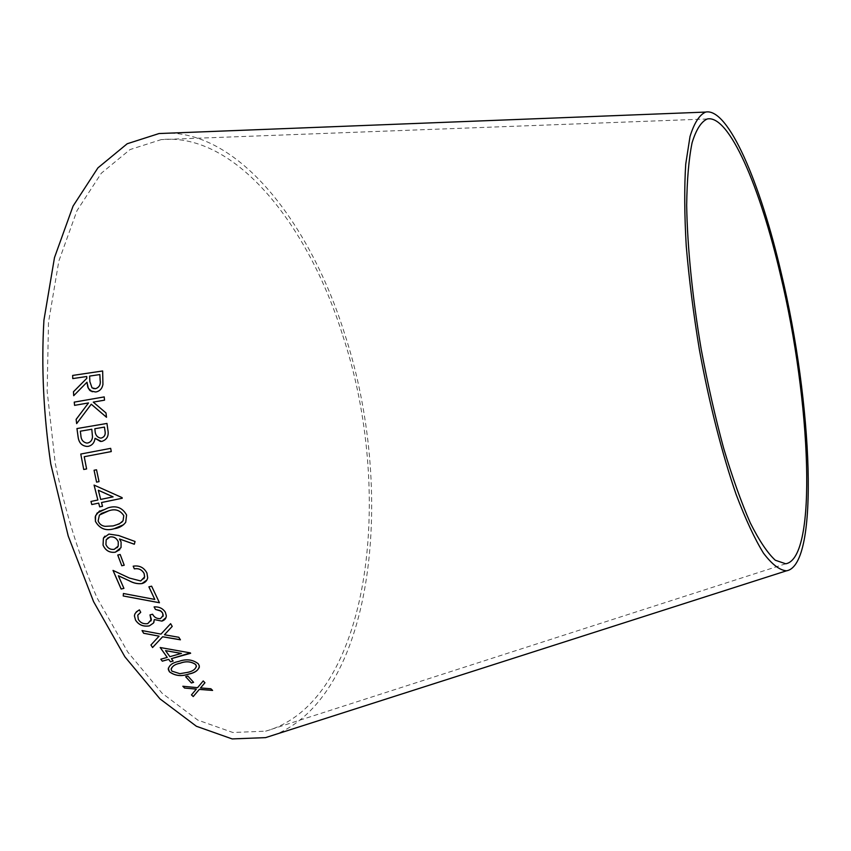 <?xml version="1.0" encoding="UTF-8"?>
<svg xmlns="http://www.w3.org/2000/svg" width="851" height="851" viewBox="0 0 851 851"><rect width="100%" height="100%" fill="white"/><g stroke="black" fill="none" stroke-linecap="round" stroke-linejoin="round"><path stroke-width="0.64" stroke-dasharray="4.25 3.19" d="M170.466 133.096C243.258 135.873 311.253 227.036 344.74 334.103C395.449 487.995 375.568 691.778 276.469 734.136M342.836 335.783C394.811 492.006 370.823 701.777 265.608 731.179L232.844 732.488L197.783 720.084L162.084 693.214L127.767 652.036L97.099 597.966C79.111 556.331 65.155 511.43 55.23 463.284L47.156 391.237L48.496 322.412L58.825 261.108L76.973 210.686L101.333 173.21L130.033 149.574L161.264 139.585C235.844 132.437 308.413 225.324 342.836 335.783M73.739 395.672L87.015 382.227M92.227 391.779L95.737 392.003M95.769 392.013C99.727 391.237 102.131 388.737 102.96 384.503L102.939 384.492M102.96 384.503L102.652 370.993M86.738 376.525L72.771 378.589M93.333 388.524L92.046 387.854L89.866 381.535L89.653 376.099L99.875 374.568M76.675 423.628L91.27 404.214M106.535 417.288L106.003 412.948L93.27 402.119L104.535 400.161M104.567 400.161L104.205 396.906M74.59 405.353L88.547 402.949M100.758 438.074L100.237 438.063C96.918 437.095 95.195 434.595 95.089 430.563L94.844 428.734L104.471 427.096M88.313 446.339L88.313 446.339C92.259 445.36 94.504 442.68 95.057 438.308M101.312 441.403L101.992 441.361C107.12 439.563 109.077 435.712 107.864 429.776L106.992 423.436M87.674 443.02L86.664 443.052C82.972 442.158 81.036 439.541 80.866 435.169L80.324 431.202L91.823 429.244M86.632 468.944L84.228 456.71L111.29 451.573L110.673 448.349M99.078 481.645L96.557 469.763L94.057 470.241M102.524 506.271L101.546 502.515M122.267 498.239L122.076 497.612M122.097 497.601L94.099 485.102M97.876 500.005L90.961 501.452M113.098 496.846L100.716 499.42L98.365 490.24M123.714 524.652L125.746 522.28L126.608 514.983C122.448 507.621 116.268 505.239 108.077 507.845L99.546 510.94M121.555 522.44L113.204 525.897L105.247 526.312C101.822 525.939 99.45 524.131 98.152 520.918L99.429 515.036L101.078 513.536M119.714 549.725L121.065 547.544L121.076 541.906M121.097 541.874L119.523 538.991M135.054 541.481L134.32 544.246M135.075 541.459L118.629 535.513M118.651 535.492L108.949 534.056L104.95 536.13M117.204 547.682L114.279 549.31C110.396 549.799 107.62 548.214 105.949 544.544L106.184 539.821L107.29 538.332M124.235 565.202L120.204 554.469L117.746 555.043M143.957 578.627L140.734 580.925L129.49 578.042L113.055 570.415M123.938 588.328L118.395 575.744M146.893 580.01L147.702 577.808L146.946 573.031M146.968 573C144 567.479 139.415 565.192 133.213 566.138L133.192 566.17M159.456 602.721L151.627 586.179M151.648 586.148L148.882 586.839M154.797 599.391L123.448 593.477M163.03 616.401L160.499 618.571C156.85 618.783 154.212 617.315 152.606 614.177L150.021 614.901M151.159 620.773L147.776 623.623M147.797 623.581C143.596 624.198 140.447 622.804 138.341 619.411L138.33 619.454M138.341 619.411L137.756 615.145M140.745 612.263L139.415 609.848M139.426 609.816L134.883 613.933M154.074 621.836L154.339 619.517M165.988 617.603L166.317 615.645L165.349 612.231M165.36 612.188C162.86 608.359 159.105 606.582 154.116 606.869L154.095 606.901M159.105 636.112L150.925 644.994M180.391 639.761L178.827 637.282M178.838 637.239L164.477 634.718M172.232 626.357L170.636 623.677M170.647 623.634L160.977 634.112M160.988 634.069L142.032 630.57M173.157 661.004L171.359 658.621M190.39 652.855L160.243 647.537M167.243 657.355L160.828 659.153M181.444 653.408L169.892 656.621L165.562 650.6M199.368 667.088L198.294 663.727C192.773 659.461 186.284 658.663 178.838 661.355C173.317 662.472 169.806 664.759 168.285 668.195M196.39 666.758C195.049 669.535 192.071 671.407 187.475 672.343L179.869 673.62L171.902 671.088L171.211 668.726M193.571 682.3L187.901 676.024L185.646 676.726M196.347 689.076L191.464 694.895M212.601 690.374L210.878 688.757M210.878 688.704L200.528 687.874M204.963 682.704L203.229 680.928M203.229 680.874L197.57 687.661M197.581 687.608L182.827 686.257M707.245 118.97L161.264 139.585M785.707 563.777L265.608 731.179"/><path stroke-width="1.28" d="M781.314 273.448C812.333 402.215 819.832 565.224 786.526 570.808C779.686 570.298 772.017 564.426 763.496 553.182C754.624 538.747 745.508 519.174 736.147 494.474C722.191 454.189 709.266 403.523 699.384 349.676C693.437 313.668 689.055 279.085 686.236 245.928C684.417 214.526 684.247 187.241 685.736 164.062L690.012 136.522C694.171 123.033 699.373 114.896 705.617 112.077C728.265 107.343 760.368 182.88 781.314 273.448M276.469 734.136L265.586 737.626L232.174 738.923L196.411 726.275L159.967 698.862L124.916 656.844L93.578 601.646L68.229 536.056L50.794 464.072C43.497 414.384 41.21 366.409 43.933 320.157L54.496 257.566L73.058 206.102L97.918 167.87L127.203 143.755L159.041 133.543L170.466 133.096M191.464 694.895L193.23 696.565L199.304 689.395L212.601 690.427L210.878 688.757L200.528 687.927L204.953 682.757L203.229 680.928L197.57 687.661L182.827 686.257L184.571 688.065L196.347 689.119L191.464 694.895M185.646 676.726L191.369 682.981L193.602 682.342L187.89 676.077L185.646 676.726M169.37 671.758C174.934 675.896 181.454 676.662 188.911 674.045C195.368 672.747 198.847 670.024 199.336 665.897L198.283 663.78C192.762 659.504 186.273 658.717 178.827 661.397C172.423 662.652 168.913 665.344 168.275 669.482L169.381 671.705C174.944 675.843 181.454 676.609 188.922 673.992L188.911 674.045M168.711 659.397L170.498 661.78L173.147 661.057L171.359 658.663L190.379 652.898L160.19 647.526L167.232 657.408L160.818 659.195L162.296 661.184L168.711 659.355L170.498 661.78L173.115 661.014M150.925 644.994L152.563 647.537L162.605 636.782L180.423 639.814L178.827 637.282L164.456 634.761L172.221 626.4L170.636 623.677L160.977 634.112L142.032 630.57L143.649 633.282L159.094 636.154L150.925 644.994M147.776 623.623C143.574 624.23 140.426 622.847 138.33 619.454L137.745 615.188L140.734 612.294L139.415 609.848L136.351 611.858L134.766 614.231L134.415 615.879L135.554 620.145C138.713 624.953 143.319 626.868 149.361 625.889L153.51 623.028L154.329 619.56L161.881 621.113C164.786 620.166 166.253 618.358 166.307 615.688L165.349 612.231C162.839 608.401 159.094 606.625 154.095 606.901L155.456 609.454L160.179 610.561L162.573 612.954L163.243 615.262L160.488 618.613C156.829 618.826 154.201 617.358 152.595 614.22L149.989 614.911L151.404 619.475L147.776 623.623M159.445 602.753L151.627 586.179L148.882 586.839L154.786 599.434L123.427 593.509L123.235 595.977L159.445 602.753M121.14 589.041L123.916 588.36L118.374 575.776L129.097 580.712C133.352 583.126 137.639 584.084 141.947 583.573C145.106 582.722 147.021 580.808 147.68 577.84L146.946 573.031C143.979 567.511 139.404 565.213 133.192 566.17L134.32 568.862C138.724 568.138 141.989 569.702 144.117 573.563L144.585 576.925L140.713 580.956L129.469 578.074L113.013 570.404L121.14 589.041L123.906 588.339M117.746 555.043L121.789 565.766L124.214 565.224L120.182 554.501L117.746 555.043M121.076 541.906L119.491 539.013L134.32 544.246L135.054 541.481L118.629 535.513L108.917 534.077L103.418 538.109L103.035 545.097C105.471 550.576 109.566 552.948 115.311 552.203L121.044 547.565L121.076 541.906M95.418 521.376C99.62 528.748 105.843 531.205 114.087 528.748C119.002 528.099 122.884 525.95 125.725 522.301L126.586 515.004C122.427 507.643 116.247 505.26 108.045 507.856L97.142 513.025L95.206 516.887L95.45 521.365C99.641 528.737 105.864 531.184 114.119 528.726L114.087 528.748M98.673 503.122L99.684 506.866L102.524 506.281L101.514 502.537L122.246 498.25L122.076 497.612L94.067 485.081L97.854 500.016L90.961 501.452L91.791 504.547L98.695 503.101L99.684 506.866M94.057 470.241L96.578 482.123L99.046 481.655L96.525 469.773L94.057 470.241M111.268 451.573L110.673 448.349L80.771 454.04L83.728 469.486L86.6 468.944L84.228 456.71L111.268 451.573M101.971 441.361C107.098 439.563 109.056 435.712 107.832 429.776L106.971 423.436L76.952 428.564L78.154 437.371C78.973 442.839 81.887 445.86 86.887 446.424L88.291 446.35C92.227 445.36 94.482 442.68 95.035 438.308L100.386 441.435L101.971 441.361M73.463 391.758L73.707 395.694L86.983 382.216L87.802 387.099L89.483 390.035L90.493 390.917L95.737 392.003C99.705 391.237 102.099 388.726 102.939 384.492L102.652 370.972L72.643 375.44L72.771 378.589L86.706 376.514L86.781 378.323L73.463 391.758L73.739 395.672M76.654 423.617L91.248 404.214L106.513 417.277L105.981 412.937L93.27 402.119L104.535 400.161L104.205 396.906L74.239 402.119L74.569 405.363L88.515 402.938L76.122 419.373L76.654 423.617M780.548 275.224C810.748 400.385 817.907 558.511 785.707 563.777L775.304 560.235C767.538 553.076 759.198 540.64 750.305 522.94C741.264 502.303 732.371 477.379 723.627 448.169C715.202 417.043 707.734 384.099 701.213 349.357C692.363 297.073 687.331 246.652 686.672 205.325C687.002 179.699 688.81 158.829 692.097 142.702C696.129 129.607 701.181 121.693 707.245 118.97C729.105 114.374 760.209 187.305 780.548 275.224M86.706 376.514L86.813 378.333L73.494 391.768M92.227 391.779L88.355 388.375L86.983 382.216M102.652 370.993L72.643 375.44L72.803 378.578M99.844 374.557L100.131 380.131C100.843 384.482 99.312 387.333 95.525 388.694L92.014 387.843L89.844 381.525L89.621 376.078L99.875 374.568L100.152 380.142C100.875 384.492 99.344 387.343 95.557 388.694L93.333 388.524M88.515 402.938L76.154 419.383L76.675 423.585M91.27 404.214L106.503 417.256M104.205 396.917L74.239 402.119M74.271 402.129L74.59 405.353M104.992 430.808L104.96 430.808C105.737 434.521 104.577 436.914 101.46 438.01L100.205 438.063C96.876 437.063 95.163 434.563 95.057 430.563L94.812 428.734L104.45 427.096L104.992 430.808C105.769 434.51 104.599 436.914 101.492 438.01L100.758 438.074M106.971 423.447L76.973 428.564L78.175 437.371C79.005 442.839 81.919 445.85 86.919 446.424L88.291 446.35M95.057 438.308L101.312 441.403M87.749 443.009L86.642 443.052C82.941 442.158 81.005 439.541 80.845 435.169L80.302 431.202L91.791 429.244L92.504 436.829C92.259 440.137 90.674 442.19 87.749 443.009L87.674 443.02M91.791 429.244L92.482 436.829C92.227 440.137 90.642 442.201 87.727 443.009M104.45 427.096L104.96 430.808M110.673 448.349L80.771 454.04L83.728 469.486M83.76 469.486L86.6 468.944M94.078 470.231L96.578 482.123M96.61 482.113L99.046 481.645M90.993 501.441L91.791 504.547L98.695 503.101M99.705 506.856L102.524 506.271M101.546 502.515L122.246 498.239M94.099 485.102L97.854 500.016M98.365 490.24L113.098 496.846L100.695 499.431L98.333 490.25L113.077 496.867M99.546 510.94L95.589 515.653L95.45 521.365M114.119 528.726L123.714 524.652M101.078 513.536L108.822 510.781C115.215 508.547 120.214 510.175 123.799 515.663L123.065 520.738L121.555 522.44M123.778 515.685L123.033 520.759L119.459 523.833L113.172 525.918L105.226 526.333C101.79 525.95 99.429 524.152 98.131 520.94L99.407 515.057L108.79 510.791C115.193 508.568 120.193 510.196 123.778 515.685L123.799 515.663M104.95 536.13L103.45 538.087L103.056 545.076C105.492 550.554 109.588 552.927 115.332 552.182L119.714 549.725M119.523 538.991L134.33 544.225M107.29 538.332L109.96 536.938C113.843 536.449 116.608 538.055 118.289 541.757L118.225 546.076L117.204 547.682M114.257 549.331C110.375 549.82 107.598 548.235 105.928 544.566L106.162 539.842L109.939 536.96C113.811 536.481 116.587 538.087 118.257 541.779L118.204 546.097L114.257 549.331M117.778 555.033L121.789 565.766L124.203 565.202M113.055 570.415L121.161 588.998M118.395 575.744L129.097 580.712M129.118 580.68C133.373 583.095 137.66 584.052 141.968 583.541L141.947 583.573M141.968 583.541L146.893 580.01M133.224 566.16L134.32 568.862M134.341 568.83C138.745 568.106 142.011 569.681 144.138 573.531L144.117 573.563M144.138 573.531L144.606 576.893L143.957 578.627M123.438 593.509L123.235 595.977L159.424 602.71M148.914 586.839L154.786 599.434M150.021 614.901L151.159 620.773M137.756 615.145L140.723 612.273M134.883 613.933L134.426 615.847L135.554 620.145M135.564 620.102C138.734 624.911 143.33 626.825 149.372 625.847L149.361 625.889M149.372 625.847L153.51 623.028M153.52 622.985L154.074 621.836M161.881 621.113L154.329 619.56M161.892 621.07L165.988 617.603M154.127 606.901L155.456 609.454M155.478 609.412L161.169 611.188L162.594 612.911L163.03 616.401M142.074 630.57L143.659 633.24L159.094 636.154M150.946 644.962L152.563 647.537M152.574 647.483L162.605 636.782M162.626 636.739L180.391 639.761M164.477 634.718L172.21 626.389M160.86 659.185L162.307 661.142L168.711 659.355M190.645 653.27L171.359 658.663M160.243 647.537L167.232 657.408M165.551 650.643L181.444 653.408L169.881 656.664L165.551 650.643L181.433 653.462M168.285 668.195L169.381 671.705M188.922 673.992C194.485 672.833 197.975 670.524 199.368 667.088M171.211 668.726C172.562 665.897 175.551 664.057 180.167 663.195C185.944 660.961 191.124 661.408 195.709 664.514L196.39 666.758M195.698 664.567L196.368 666.003C195.656 669.237 192.688 671.365 187.465 672.396L179.869 673.673L171.902 671.131L171.189 669.599C171.913 666.301 174.902 664.184 180.167 663.237C185.933 661.014 191.113 661.45 195.698 664.567L195.709 664.514M185.688 676.715L191.369 682.981M191.369 682.938L193.571 682.3M196.347 689.076L184.571 688.065M191.486 694.863L193.23 696.565M193.23 696.512L199.304 689.395M199.315 689.342L212.537 690.374M204.931 682.736L200.528 687.927M182.891 686.257L184.582 688.012M705.617 112.077L159.041 133.543M786.526 570.808L265.586 737.626"/></g></svg>
